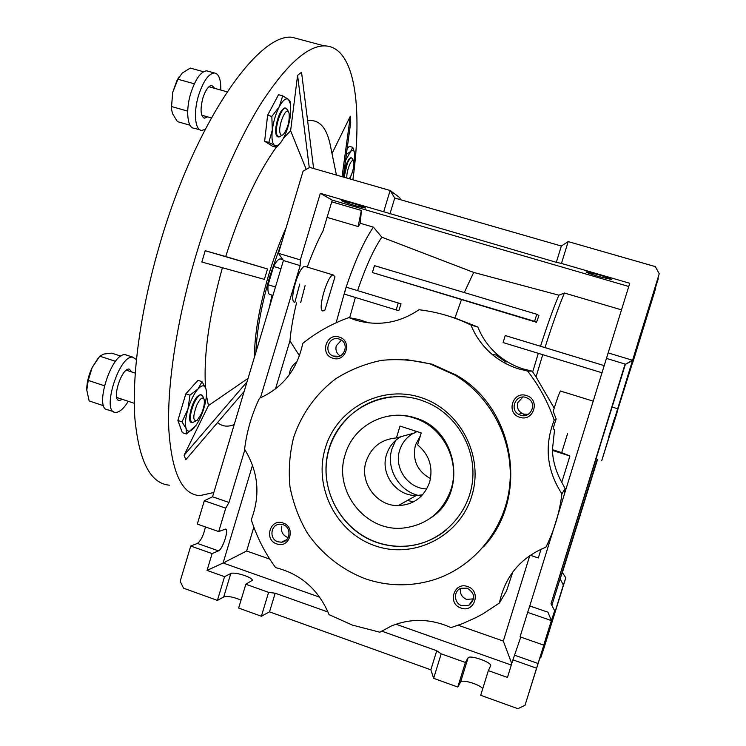 <?xml version="1.0" encoding="UTF-8"?>
<svg xmlns="http://www.w3.org/2000/svg" width="746" height="746" viewBox="0 0 746 746"><rect width="100%" height="100%" fill="white"/><g stroke="black" fill="none" stroke-linecap="round" stroke-linejoin="round"><path stroke-width="1.12" d="M345.258 454.417C353.38 425.416 386.736 407.95 415.168 418.366C443.199 427.309 460.394 461.009 451.041 489.367C442.807 512.176 426.889 525.072 403.269 528.056C365.372 532.308 332.912 490.532 345.258 454.417M396.406 437.93C381.402 439.217 371.312 447.013 366.146 461.317C359.115 482.028 376.497 506.208 398.233 505.62C413.694 504.809 424.148 497.032 429.612 482.28C433.323 467.313 429.323 454.827 417.611 444.821L421.238 432.922L400.015 426.069L396.406 437.93L414.571 432.96L415.438 431.048M400.994 436.671C393.879 440.737 389.058 446.705 386.531 454.594C380.022 473.747 396.145 496.062 416.287 495.493L422.506 494.859M426.759 488.938C408.099 488.705 393.683 467.984 399.679 450.258C402.075 442.788 406.654 437.128 413.405 433.286M430.507 478.643C417.2 471.146 412.184 459.956 415.447 445.064L420.352 435.832M414.729 432.596L417.089 431.589M388.507 416.109C397.45 414.487 406.3 415.056 415.074 417.816L416.119 418.17C458.221 430.517 467.779 494.523 430.75 517.92M391.296 396.872C357.558 400.182 329.629 428.866 326.403 462.902C322.962 496.911 344.708 531.385 377.056 542.389C388.256 546.175 399.697 547.219 411.363 545.522C424.483 543.47 436.205 538.211 446.537 529.735M376.907 542.491C339.467 529.893 317.432 486 329.107 448.421C340.223 410.654 382.642 387.724 420.399 399.959L426.787 402.327C456.58 414.823 476.153 448.094 472.535 480.788C469.057 513.509 442.891 540.953 411.233 545.624C399.558 547.322 388.116 546.277 376.907 542.491M375.126 545.802C336.148 532.663 313.236 486.97 325.377 447.842C336.95 408.538 381.094 384.647 420.418 397.366C459.909 409.498 484.406 456.076 471.724 496.193C459.629 536.505 413.909 559.519 375.126 545.802M523.505 414.161L524.205 415.653M524.942 415.559L524.335 414.263M430.563 364.113L455.088 375.173C492.062 397.515 514.386 442.35 509.649 486.01C504.911 529.669 473.598 567.678 432.848 580.108C410.104 586.813 387.519 586.337 365.083 578.7C341.677 569.683 321.629 553.774 307.324 533.064C298.904 518.526 293.113 503.037 289.952 486.578C288.404 469.915 289.635 453.503 293.654 437.361C301.589 413.769 316.313 393.319 336.101 378.539C350.088 369.802 365.186 363.759 381.392 360.393C397.907 358.695 414.3 359.936 430.563 364.113M483.464 546.902C529.576 497.759 515.066 408.23 456.384 375.154L432.037 364.169L405.059 359.358M470.959 325.051L477.888 327.056C482.214 338.059 488.994 347.459 498.225 355.273C505.704 361.512 514.125 366.1 523.487 369.028L532.038 371.116L527.59 371.051L518.638 368.869C508.865 365.82 500.09 361.036 492.295 354.527C482.755 346.414 475.64 336.595 470.959 325.051C454.37 316.957 437.044 311.856 418.991 309.739C399.259 323.055 378.231 326.543 355.907 320.202L348.876 317.61C332.017 323.615 316.64 332.212 302.755 343.402C297.29 369.447 282.846 387.743 259.44 398.28C251.728 414.422 246.777 431.412 244.585 449.269C258.358 471.686 260.587 495.176 251.271 519.738C256.801 536.989 264.914 552.945 275.6 567.622C300.75 573.926 318.57 589.592 329.061 614.629L352.401 625.111L379.863 632.226L391.23 626.053C410.878 618.061 430.806 618.574 451.013 627.61L462.762 623.525L476.405 617.38L482.998 613.818L499.4 603.038C505.033 576.257 520.531 557.626 545.895 547.163L551.462 536.085M348.876 317.61L359.087 319.577L368.85 322.897M460.981 608.046C447.059 603.775 453.969 581.32 467.602 586.57C481.58 590.813 474.615 613.38 460.981 608.046M467.266 588.174L461 588.277C453.26 590.888 453.866 603.374 461.849 605.743L468.805 605.351C475.706 599.197 475.193 593.471 467.266 588.174M519.785 417.284C505.657 413.396 512.651 390.68 526.48 395.557C540.663 399.418 533.614 422.236 519.785 417.284M526.042 397.487C515.999 393.841 509.173 409.34 518.601 414.375L520.568 415.252C530.07 418.767 537.279 404.584 528.858 398.914L526.042 397.487M332.856 358.22C319.53 354.564 326.198 332.464 339.243 337.089C352.634 340.708 345.911 362.92 332.856 358.22M339.122 339.048C329.014 335.411 323.009 352.103 333.014 356.01L333.9 356.346C343.747 359.954 350.014 343.85 340.409 339.57L339.122 339.048M276.738 543.909C263.599 539.89 270.192 518.032 283.051 523.002C296.255 526.993 289.607 548.963 276.738 543.909M283.023 524.662L279.862 524.205C270.602 524.186 268.896 539.134 277.857 541.773L281.419 542.202C290.464 541.82 291.798 527.208 283.023 524.662M498.71 355.674L498.03 355.255M495.736 354.956L506.058 362.127M560.591 390.988L560.46 391.016C559.23 392.974 556.805 399.744 553.215 411.307L556.171 419C553.83 425.677 552.982 429.053 553.607 429.099M460.506 588.491C459.769 593.62 461.793 597.257 466.567 599.392L473.626 598.861M522.881 397.068L517.705 402.728C516.661 407.148 518.022 410.645 521.79 413.228L523.701 414.086L528.215 414.338M341.416 340.157L336.278 345.79C335.271 350.079 336.549 353.464 340.092 355.945M281.764 526.172C280.72 531.385 282.575 535.087 287.322 537.288L288.17 537.53M644.274 325.312L637.569 346.862L644.274 325.312M645.887 317.031L638.007 342.349L645.887 317.031M294.717 302.242C288.329 302.009 298.782 265.567 305.002 266.415L305.832 266.667M322.915 310.951C317.003 310.877 327.578 274.286 333.313 274.994L334.963 276.841L324.958 310.01L322.915 310.951M356.383 205.999C347.282 203.257 342.349 201.457 341.565 200.599L350.89 202.716C360.066 205.486 365.018 207.285 365.745 208.134L356.383 205.999M599.15 276.645C590.823 274.164 586.477 272.579 586.114 271.889L598.413 274.687C606.806 277.195 611.17 278.78 611.506 279.461L599.15 276.645M632.608 362.491L601.724 460.683L632.449 360.672L625.4 364.328L600.633 443.973M650.167 304.937L655.92 286.436L650.167 304.918M608.717 436.942L614.807 417.378L608.717 436.923M611.785 429.454L617.166 412.165L611.785 429.454M604.54 451.647L647.341 314.019L604.54 451.647M539.964 658.093L540.766 657.702L543.965 648.032L565.804 577.814L562.381 572.518L560.097 578.793L563.361 585.032L565.804 577.814M540.766 657.702L563.361 585.032M551.844 605.351L597.257 459.256M272.01 295.155L269.362 307.343M280.72 258.983L280.235 258.909C278.314 259.067 276.104 261.585 273.623 266.471L268.14 284.748C267.488 291.071 268.224 294.372 270.369 294.651L272.933 295.444M600.689 443.982L551.014 603.766L554.679 610.788L525.025 705.268L536.56 668.202L512.922 659.846L520.764 637.103M400.733 199.769L399.52 197.466L390.13 190.482L394.746 198.044L561.346 246.031L556.33 262.322L383.696 211.761L390.13 190.482L309.711 167.393L303.072 171.198L278.463 253.314L300.321 259.916L300.162 265.613L260.429 397.86M657.981 278.65L635.657 352.634L655.575 287.769M649.701 305.282L658.289 278.743M374.473 265.651L372.385 272.551L534.602 321.321L536.775 314.262L374.473 265.651M398.28 303.007L346.097 287.135L344.298 294.083L396.182 309.926L398.28 303.007L401.031 303.818L398.84 310.625L396.182 309.926M268.14 284.748L275.47 287.005M273.623 266.471L280.953 268.7M244.856 449.679L229.003 502.44L225.749 508.157L204.311 500.752L212.554 496.78L283.405 260.531L278.463 253.314M225.749 508.157L218.718 531.572L225.451 529.091C229.376 528.625 222.709 549.504 218.485 550.856L197.42 543.433C200.963 540.673 203.63 535.171 205.42 526.928M204.311 500.752L197.308 524.093L218.718 531.572M197.42 543.433L190.734 546.035L180.168 581.293L183.535 588.193L217.412 600.399L224.555 576.658L230.766 573.571C234.179 571.436 253.071 577.385 252.269 580.351L245.835 584.239L238.655 608.055L261.37 616.243L268.597 592.352L275.162 593.21L328.016 612.028M241.042 600.129C233.582 596.968 227.819 595.914 223.725 596.959L217.412 600.399M381.598 631.107L436.736 650.736L441.184 653.832L433.64 678.328L430.852 669.815L269.52 611.851L261.37 616.243M482.737 688.707C479.883 684.408 461.699 678.991 460.58 682.105L457.792 687.038L465.392 662.448L468.059 657.897C469.365 654.531 491.558 662.122 490.719 665.656L488.341 670.626L480.694 695.291L517.892 708.7L525.025 705.268M433.64 678.328L457.792 687.038M554.679 610.788L551.369 620.569L527.646 612.373L520.055 636.851L543.731 645.122L545.261 640.572L536.56 668.202M543.731 645.122L551.369 620.569L547.946 612.205L529.781 605.948L608.149 352.905L632.347 360.215L625.4 364.328M551.014 603.766L625.083 364.057L606.573 358.453M632.449 360.672L659.24 273.763L655.324 266.611L568.191 241.601L561.458 263.431L556.33 262.322M568.191 241.601L561.346 246.031M394.746 198.044L389.934 213.943M659.24 273.763L635.732 350.182L649.971 305.366M562.381 572.518L597.565 459.35M655.743 288.068L632.813 362.379M604.325 365.68L505.238 335.541L503.084 342.563L602.115 372.804M505.238 335.541L540.524 346.247C547.685 323.988 553.812 306.97 558.894 295.202L473.673 272.421L381.821 237.191L373.401 227.138L360.383 223.315L361.316 210.456L358.173 226.542L327.074 217.394M621.502 309.86L564.424 293.019L558.894 295.202M540.524 346.247L604.335 365.661M564.424 293.019C559.052 305.701 552.572 323.895 544.972 347.608M536.775 314.262L538.938 315.549L536.533 322.309L372.385 272.551M534.602 321.321L536.533 322.309M346.097 287.135L401.031 303.818M361.316 210.456L331.756 201.84M346.153 287.154C355.068 260.708 364.151 240.697 373.401 227.138M381.821 237.191C373.69 249.164 365.615 266.975 357.595 290.614M360.383 223.315L358.173 226.542M383.696 211.761L320.323 193.335L300.321 259.916M283.405 260.531L300.162 265.613M218.485 550.856L212.106 553.588L190.734 546.035M229.003 502.44L212.554 496.78M245.835 584.239L268.597 592.352M212.106 553.588L207.043 570.42L224.555 576.658M269.52 611.851L275.162 593.21M436.736 650.736L430.852 669.815M441.184 653.832L465.392 662.448M319.754 597.22L224.387 563.454L225.217 561.924L246.646 551.005L253.836 527.161M246.646 551.005L269.782 559.127M458.193 625.241L503.308 641.066L511.644 663.269L511.075 664.975L395.986 624.225M529.791 555.574L503.308 641.066M511.644 663.269L511.075 664.975M488.341 670.626L507.457 677.433L512.922 659.846M527.646 612.373L529.781 605.948M608.149 352.905L629.745 283.275L561.458 263.431M307.268 267.096C312.21 253.37 317.442 241.359 322.962 231.073L332.259 200.142L320.323 193.335M332.259 200.142L628.757 286.483M567.603 433.529L561.682 452.635L569.925 455.993L561.766 482.317L565.114 488.555L561.906 493.871C546.706 470.362 544.132 445.791 554.194 420.157L556.171 419M552.795 449.801L561.682 452.635M477.888 327.056L454.957 318.001L461.438 299.78M532.038 371.116L532.681 371.928L538.295 353.324M464.282 292.553L473.673 272.421M336.138 322.748L345.398 289.467M355.385 297.467L349.66 317.759M454.957 318.001L450.892 316.826M299.463 355.795L289.942 340.829C290.949 329.499 293.15 316.817 296.544 302.801M289.364 374.753C289.774 369.205 292.32 364.906 296.992 361.838M289.942 340.829L275.451 389.002M252.53 465.196L223.11 562.997L207.043 570.42M224.518 563.202L223.11 562.997M530.257 555.257L538.304 557.971L541.037 549.177M512.763 572.023L506.534 590.925L499.4 603.038M564.097 495.353L565.114 488.555M554.595 429.416L552.348 450.379L569.925 455.993M552.348 450.379C553.038 461.681 556.18 472.33 561.766 482.317M554.194 408.137L536.048 376.916L542.743 354.676M536.048 376.916L532.681 371.928M545.895 547.163C554.25 530.397 559.584 512.633 561.906 493.871M554.194 420.157C548.04 402.243 539.172 385.868 527.59 371.051M469.327 323.167L469.075 324.137M303.902 40.433L292.18 37.3C258.377 32.768 195.284 122.036 160.073 243.336C140.854 308.359 131.939 373.326 134.784 417.312C138.803 461.149 150.412 483.772 169.603 485.198M213.832 492.519L199.835 495.614C181.931 494.673 171.58 472.377 168.773 428.717C167.076 384.88 176.839 319.792 196.235 254.405C213.794 195.489 238.17 139.642 261.921 102.109C286.464 64.799 307.231 46.047 324.212 45.87C355.096 45.916 362.873 107.256 352.886 179.786M254.414 357.203C254.535 334.441 259.282 307.026 268.653 274.957C273.763 258.004 279.591 242.245 286.147 227.679M336.437 175.068L330.497 146.188C326.916 127.603 319.297 119.108 307.622 120.703M306.233 169.389L290.614 130.764L283.471 138.196M276.3 147.251C257.407 173.529 240.548 209.962 225.721 256.54L267.534 268.97L264.373 279.368L267.534 268.97M255.925 352.159C256.82 330.142 261.548 304.564 270.117 275.405L282.249 240.669M225.721 256.54L205.206 250.712L201.84 262.023L264.373 279.368M300.713 302.522L305.123 285.494M290.52 103.759L290.147 101.568L288.45 99.358L282.715 95.861L278.528 94.695L267.618 115.229L264.634 141.274L272.43 146.141L276.524 147.316L280.076 143.307M206.353 390.867L205.924 388.703L202.017 381.663L197.96 380.339L185.829 393.823L177.884 420.464L182.341 432.661L186.388 434.013L186.155 428.633C184.859 424.381 185.456 417.891 187.936 409.162L181.996 421.844L177.884 420.464M354.63 153.014L352.765 147.316L349.361 146.356L347.151 148.519M294.884 302.261L299.743 284.077M313.609 168.512L301.552 72.297L297.579 75.346L290.614 130.764M309.282 167.636L297.579 75.346M205.206 250.712L267.488 268.961M206.418 395.436L208.451 405.582L248.064 378.362M208.451 405.582L184.103 455.228L185.801 459.713L244.119 391.51M247.019 381.868L184.103 455.228M343.272 177.026L350.732 122.185L350.322 116.227L332.007 153.564M342.06 176.681L350.322 116.227M217.543 422.59C222.289 426.535 227.847 427.188 234.216 424.53M222.392 267.721C208.964 316.313 203.36 356.308 205.57 387.706M278.109 136.863C276.039 136.49 275.311 133.236 275.908 127.109C277.848 116.078 280.832 109.681 284.869 107.918L285.625 108.123M282.715 95.861L279.312 106.641L271.842 116.413L267.618 115.229M268.802 142.458L274.677 145.479C272.243 143.605 271.451 138.476 272.318 130.084L268.802 142.458L264.634 141.274M276.524 147.316L274.677 145.479C276.813 146.608 279.358 144.873 282.296 140.257L283.732 137.712C287.107 130.942 289.364 123.379 290.511 115.024L290.642 104.459L288.45 99.358C285.942 97.726 282.893 100.16 279.312 106.641C275.778 113.616 273.446 121.421 272.318 130.084L271.842 116.413M285.233 107.965L287.331 109.569M289.103 113.364C289.709 121.253 287.835 128.256 283.471 134.364C281.876 135.809 280.748 135.455 280.104 133.282C277.829 126.167 285.877 106.324 288.646 112.161L289.103 113.364M282.175 135.194L278.855 137.068L276.803 134.709C274.491 127.762 281.214 107.433 285.587 108.123L284.869 107.918M190.044 125.235L177.417 121.626L172.512 113.597L171.366 108.515L172.708 92.345L177.949 79.179L182.229 73.071L190.295 68.082L203.49 71.728M194.324 83.804L177.93 79.235M187.703 111.126L171.403 106.501M179.366 76.4L176.821 80.764L172.708 92.345L171.384 108.823M208.535 71.336L206.661 70.823C200.711 71.588 195.396 79.123 190.715 93.418C185.437 110.632 187.442 128.489 194.24 128.228L199.993 129.869M220.751 90.042C220.993 79.393 218.858 73.695 214.344 72.949C208.47 73.733 203.192 81.286 198.511 95.609C193.223 112.842 195.126 130.69 201.821 130.391L205.15 129.384M214.727 88.364L211.808 85.408C208.442 85.874 205.439 90.173 202.781 98.323C199.984 109.886 200.618 116.497 204.665 118.148L207.537 116.833M200.805 394.597L202.763 396.21M191.647 422.45C186.91 422.851 191.2 402.915 197.27 396.546L200.441 394.541L201.187 394.765M202.017 381.663L197.988 389.002L189.96 395.175L185.829 393.823M189.96 395.175L187.936 409.162C190.668 400.415 194.016 393.692 197.988 389.002C201.886 384.871 204.525 384.777 205.924 388.703L206.437 391.678C206.698 396.079 205.887 401.469 204.012 407.857C201.83 414.981 199.079 420.94 195.76 425.724L186.388 434.013M181.996 421.844L186.155 428.633C187.722 432.307 190.435 431.971 194.296 427.617M343.496 177.091C344.176 169.249 346.2 163.02 349.566 158.422L351.273 157.816M346.368 154.31L350.62 151.522L352.765 147.316M350.993 175.832L349.809 178.909M345.529 160.493L350.62 151.522C352.699 149.573 354.052 150.151 354.676 153.247L353.846 165.528M127.24 355.329L125.169 354.714C111.285 352.588 93.427 410.197 108.077 409.862L113.718 411.755M136.397 359.544L132.648 357.157C118.959 355.087 101.083 412.771 115.537 412.37L116.292 412.37C120.041 411.857 124.041 408.174 128.293 401.32M131.995 372.058L129.133 369.037C121.272 368.114 111.247 400.695 119.444 400.509L122.419 399.362M196.655 405.358C199.807 398.877 202.222 396.713 203.928 398.868C204.964 402.122 204.171 407.008 201.541 413.545L197.233 420.222C192.888 421.732 192.692 416.772 196.655 405.358M195.778 421.014L192.384 422.684C189.27 420.791 189.745 414.468 193.82 403.717C196.478 397.972 198.921 394.988 201.14 394.765L200.441 394.541M120.927 356.15L111.732 353.147L103.927 354.033L99.768 356.178L115.555 361.353M104.337 385.757L88.224 380.404L92.122 367.619L99.768 356.178M103.713 405.805L89.128 400.919L86.788 390.102L88.224 380.404M97.996 358.341L92.122 367.619C88.923 374.511 87.142 381.178 86.788 387.622L86.769 389.365M346.853 178.061C346.601 174.443 347.477 170.088 349.473 164.997C351.226 161.099 352.588 159.728 353.529 160.894C354.453 163.971 353.707 168.717 351.301 175.133L349.296 178.76M344.083 177.259L347.328 163.374C348.886 159.831 350.256 157.993 351.441 157.863L352.364 158.637M407.353 500.501L413.722 501.76M408.687 416.184L407.885 416.408M395.725 440.354L392.06 448.579C385.234 469.001 400.098 493.162 421.434 495.987M223.725 596.959L230.766 573.571M460.58 682.105L468.059 657.897M538.118 663.511L514.852 655.305M416.119 418.17L415.168 418.366M416.287 495.493L398.233 505.62M409.013 416.249L408.202 416.473M400.136 504.557L401.954 505.424M455.088 375.173L456.384 375.154M593.312 401.199L560.46 391.016M518.601 414.375L521.79 413.228M333.014 356.01L339.066 356.346M305.002 266.415L333.313 274.994M617.492 408.696L612.112 407.027M280.235 258.909L282.837 259.701M281.419 542.202L286.613 539.712M468.805 605.351L473.346 599.01M498.225 355.273L492.295 354.527M292.18 37.3L324.212 45.87M211.304 117.905L201.756 115.192M227.092 91.814L208.927 86.75M288.646 112.161L287.135 109.186M171.235 107.21L171.366 108.515M176.821 80.764L177.949 79.179M206.661 70.823L214.344 72.949M203.621 117.849L204.665 118.148M118.4 400.164L119.444 400.509M125.384 354.723L132.863 357.166M203.928 398.868L202.632 395.912M135.222 373.112L126.335 370.193M134.261 403.306L116.768 397.478M351.441 157.863L350.853 157.704M353.529 160.894L352.261 158.432"/></g></svg>

